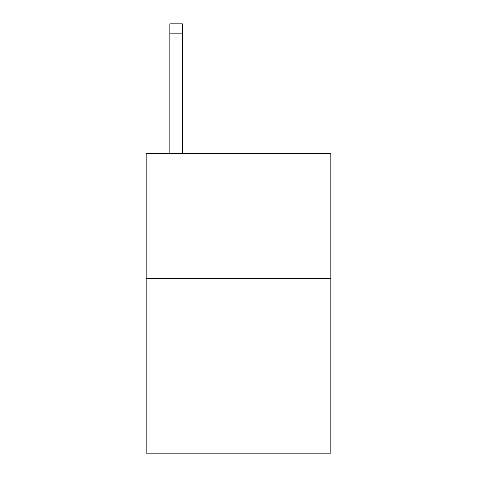 <?xml version="1.0" encoding="UTF-8"?>
<svg xmlns="http://www.w3.org/2000/svg" width="477" height="477" viewBox="0 0 477 477"><rect width="100%" height="100%" fill="white"/><g stroke="black" fill="none" stroke-linecap="round" stroke-linejoin="round"><path stroke-width="0.72" d="M330.847 278.437L330.847 453.15L146.153 453.15L146.153 153.636L330.847 153.636L330.847 278.437L146.153 278.437M182.339 153.636L182.339 33.831L169.86 33.831L169.86 23.85L182.339 23.85L182.339 33.831M169.86 153.636L169.86 33.831"/></g></svg>
